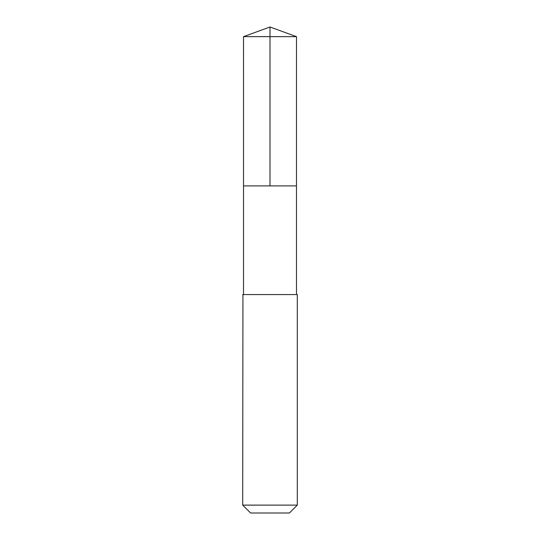 <?xml version="1.0" encoding="UTF-8"?>
<svg xmlns="http://www.w3.org/2000/svg" width="540" height="540" viewBox="0 0 540 540"><rect width="100%" height="100%" fill="white"/><g stroke="black" fill="none" stroke-linecap="round" stroke-linejoin="round"><path stroke-width="0.81" d="M243.52 185.909L296.48 185.909L296.487 36.639L243.513 36.639L243.52 185.909L296.48 185.909L296.48 294.57L243.52 294.57L243.52 185.909M242.939 294.57L242.696 505.116L297.304 505.116L297.304 294.57L242.939 294.57M297.304 505.116L289.42 513L250.58 513L242.696 505.116M270 185.909L270 27L243.513 36.639M270 27L296.487 36.639M243.52 294.57L242.696 294.57M296.48 294.57L297.304 294.57"/></g></svg>
